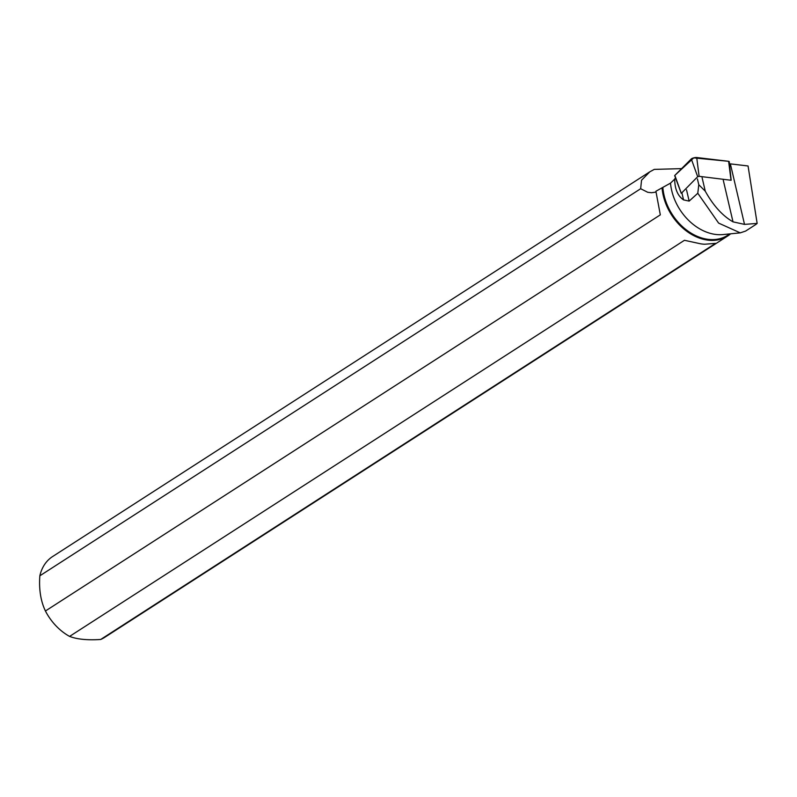 <?xml version="1.0" encoding="UTF-8"?>
<svg xmlns="http://www.w3.org/2000/svg" width="797" height="797" viewBox="0 0 797 797"><rect width="100%" height="100%" fill="white"/><g stroke="black" fill="none" stroke-linecap="round" stroke-linejoin="round"><path stroke-width="1.2" d="M731.128 180.271L699.108 176.316L697.684 176.695L681.355 193.292M681.196 193.223L674.7 175.729A3.188 0.767 -13.2 0 1 674.84 175.38L691.288 158.942A3.188 0.767 -13.2 0 1 693.729 157.876A3.188 0.767 -13.2 0 1 696.717 157.527L728.617 161.313A3.188 0.767 -13.2 0 1 729.235 161.632L731.168 180.192M697.425 178.917L698.78 184.715L705.275 191.21L702.107 177.691M675.637 178.249L670.506 183.131A47.471 35.387 -122.8 0 0 723.009 234.567L740.264 232.863L718.625 223.11L697.793 193.263L689.156 201.103L683.557 199.898L681.963 193.103M674.7 178.787C674.7 188.819 677.649 195.863 683.557 199.898M740.264 232.863L745.653 231.05L755.327 224.814M729.474 163.953A33.693 8.149 166.8 0 0 730.371 163.873L748.054 165.975L757.15 223.419L744.518 224.385L733.011 221.845L723.278 180.202M69.588 636.404L684.444 240.295L700.792 243.842A48.069 35.835 57.2 0 0 704.707 244.231L715.547 243.364L100.691 639.473C87.421 640.33 77.05 639.304 69.588 636.404A48.069 35.835 57.2 0 1 45.429 611L660.314 214.861L655.901 191.25L670.506 183.131M697.793 193.263L698.78 184.715M705.275 191.21C713.305 205.626 722.55 215.838 733.011 221.845M757.15 223.419L755.735 224.565M729.843 233.89L727.741 235.245A47.471 35.387 -122.8 0 1 687.263 230.582A47.471 35.387 -122.8 0 1 662.865 187.554M681.594 168.635L654.277 169.382L649.774 171.833L641.535 180.232L640.658 188.73L647.732 192.286L651.528 192.725L656.021 192.087M649.774 171.823L52.612 556.545A48.069 35.835 57.2 0 0 39.85 575.803L640.658 188.73M100.691 639.473A48.069 35.835 57.2 0 0 104.676 637.361L727.731 235.972A48.069 35.835 -122.8 0 1 686.785 231.279A48.069 35.835 -122.8 0 1 662.038 187.763M730.62 233.81A48.069 35.835 -122.8 0 1 727.731 235.972M45.429 611C40.707 601.117 38.844 589.381 39.85 575.803M744.518 224.385L730.371 163.873M731.008 180.112L728.617 161.313L693.729 157.876L674.84 175.38L681.236 193.133M697.684 176.695L691.288 158.942M696.717 157.527L699.108 176.316M689.156 201.103L686.516 189.816"/></g></svg>
